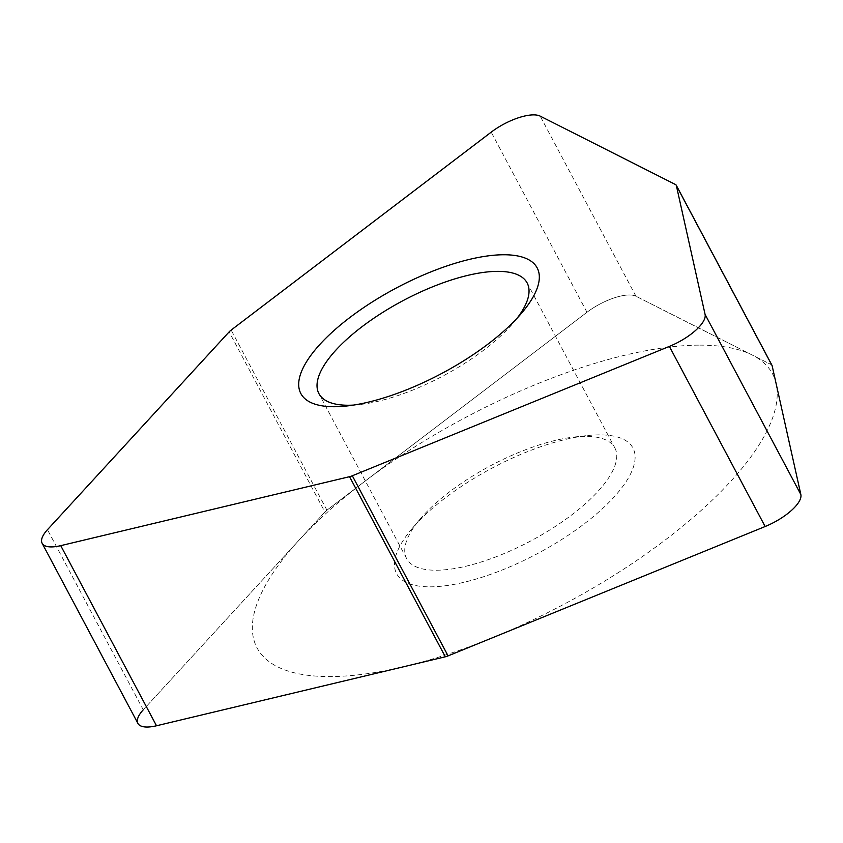 <?xml version="1.0" encoding="UTF-8"?>
<svg xmlns="http://www.w3.org/2000/svg" width="843" height="843" viewBox="0 0 843 843"><rect width="100%" height="100%" fill="white"/><g stroke="black" fill="none" stroke-linecap="round" stroke-linejoin="round"><path stroke-width="0.63" stroke-dasharray="4.21 3.16" d="M324.903 511.996L143.247 709.817L324.903 511.996A9.189 3.319 152 0 1 326.926 510.184A9.189 3.319 -28 0 0 324.903 511.996L229.138 331.879M137.915 723.42A36.776 13.298 152 0 1 143.247 709.817L47.471 529.699M771.988 365.282A9.189 3.319 -28 0 0 771.345 364.692L635.959 296.23L771.345 364.692A9.189 3.319 152 0 1 771.788 365.008M635.959 296.23A36.776 13.298 152 0 0 586.981 312.268L326.926 510.184L586.981 312.268A36.776 13.298 152 0 1 635.959 296.23L540.184 116.123M429.972 586.833A133.826 48.399 -28 0 0 600.142 510.753A133.826 48.399 -28 0 0 599.594 434.872A133.826 48.399 -28 0 0 587.044 435.61A133.826 48.399 -28 0 0 411.995 528.687A133.826 48.399 -28 0 0 429.972 586.833M353.428 405.093A117.904 42.635 -28 0 0 359.371 404.598A117.904 42.635 -28 0 0 513.598 322.595A117.904 42.635 -28 0 0 517.328 317.948M614.863 447.939A117.904 42.635 -28 0 1 560.584 522.934A117.904 42.635 -28 0 1 436.042 570.226A117.904 42.635 152 0 1 406.653 558.646A117.904 42.635 152 0 1 420.193 518.993A117.904 42.635 152 0 1 574.42 437.001A117.904 42.635 152 0 1 585.474 436.347A117.904 42.635 -28 0 1 614.863 447.939L527.138 282.953M699.764 345.135A291.889 105.554 152 0 1 700.955 510.626A291.889 105.554 152 0 1 329.803 676.581A291.889 105.554 152 0 1 328.612 511.09A291.889 105.554 152 0 1 699.764 345.135M326.926 510.184L231.161 330.066M586.981 312.268L491.216 132.151M771.345 364.692L675.58 184.575M513.598 322.595L521.796 312.911M359.371 404.598L346.747 405.989M406.653 558.646L318.928 393.66M420.193 518.993L411.995 528.687M574.42 437.001L587.044 435.61"/><path stroke-width="1.26" d="M143.247 709.817A36.776 13.298 152 0 0 156.513 725.77L445.315 656.792L156.513 725.77A36.776 13.298 152 0 1 137.915 723.42L42.15 543.313A36.776 13.298 -28 0 0 60.738 545.653L349.539 476.674A9.189 3.319 152 0 0 352.321 475.768L669.374 346.399A36.776 13.298 -28 0 0 705.085 314.418L676.328 185.481A9.189 3.319 152 0 0 676.212 185.165A9.189 3.319 152 0 0 675.58 184.575L540.184 116.123A36.776 13.298 -28 0 0 491.216 132.151L231.161 330.066A9.189 3.319 152 0 0 229.138 331.879L47.471 529.699A36.776 13.298 -28 0 0 42.15 543.313M445.315 656.792A9.189 3.319 -28 0 0 448.086 655.875L765.149 526.517L448.086 655.875A9.189 3.319 152 0 1 445.315 656.792L349.539 476.674M765.149 526.517A36.776 13.298 152 0 0 800.85 494.525L772.104 365.599L800.85 494.525A36.776 13.298 152 0 1 765.149 526.517L669.374 346.399M771.788 365.008A9.189 3.319 152 0 1 772.104 365.599A9.189 3.319 -28 0 0 771.988 365.282L676.212 185.165M334.197 406.726A133.826 48.399 -28 0 0 346.747 405.989A133.826 48.399 -28 0 0 521.796 312.911A133.826 48.399 -28 0 0 503.819 254.755A133.826 48.399 -28 0 0 333.659 330.846A133.826 48.399 -28 0 0 334.197 406.726M517.328 317.948A117.904 42.635 -28 0 0 527.138 282.953A117.904 42.635 -28 0 0 497.76 271.362A117.904 42.635 152 0 0 373.207 318.654A117.904 42.635 152 0 0 318.928 393.66A117.904 42.635 152 0 0 348.317 405.251A117.904 42.635 -28 0 0 353.428 405.093M772.104 365.599L676.328 185.481M800.85 494.525L705.085 314.418M448.086 655.875L352.321 475.768M156.513 725.77L60.738 545.653"/></g></svg>
